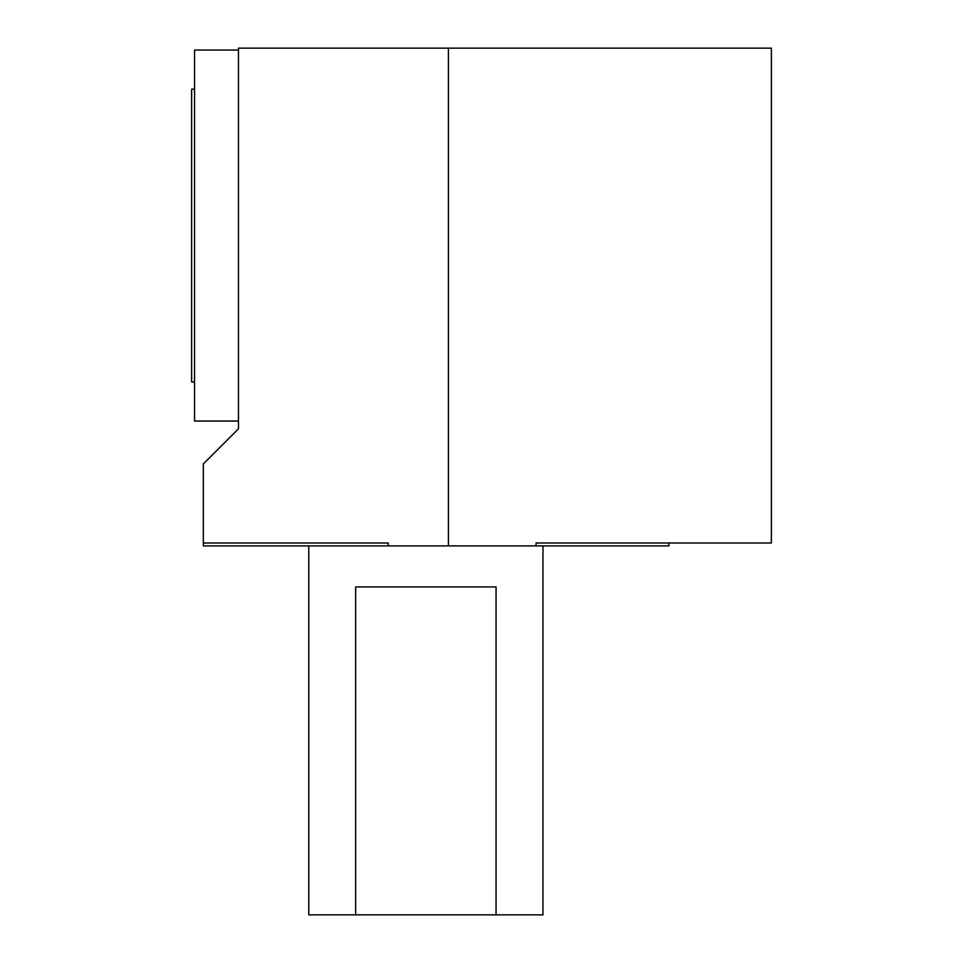 <?xml version="1.0" encoding="UTF-8"?>
<svg xmlns="http://www.w3.org/2000/svg" width="963" height="963" viewBox="0 0 963 963"><rect width="100%" height="100%" fill="white"/><g stroke="black" fill="none" stroke-linecap="round" stroke-linejoin="round"><path stroke-width="1.44" d="M536.03 545.913L448.421 545.913L448.421 48.15L771.375 48.15L771.375 542.988L536.03 542.988L536.03 545.913L668.9 545.913L668.9 542.988M388.258 545.913L388.258 542.988L203.337 542.988L203.337 545.913L448.421 545.913M203.337 542.988L203.337 463.937L238.475 428.8L238.475 48.15L448.421 48.15M238.475 50.052L194.55 50.052L194.55 421.036L238.475 421.036M194.55 89.138L191.625 89.138L191.625 381.95L194.55 381.95M542.963 545.913L542.963 914.85L496.065 914.85L496.065 586.912L355.66 586.912L355.66 914.85L308.774 914.85L308.774 545.913M496.065 914.85L355.66 914.85"/></g></svg>
